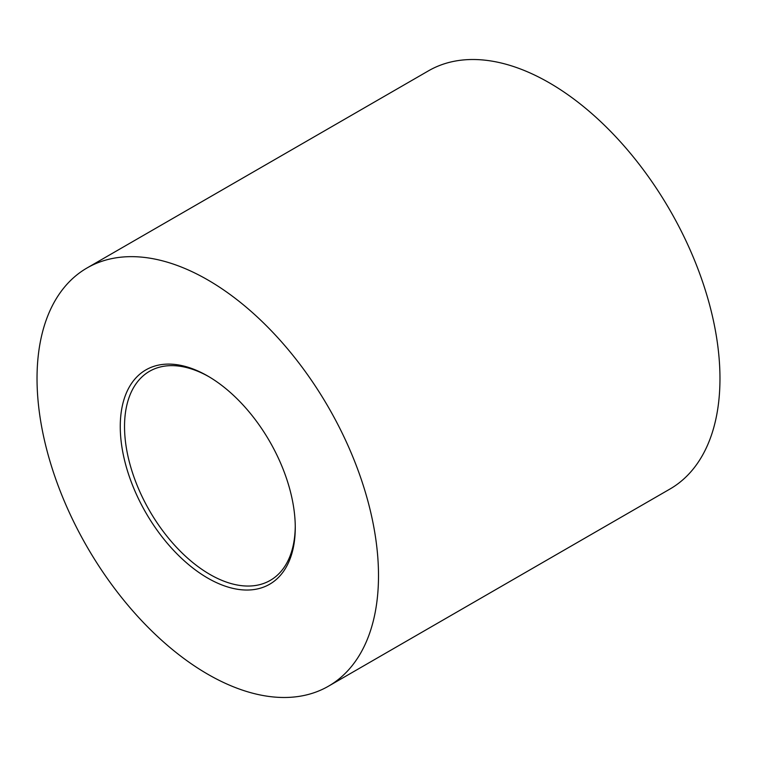 <?xml version="1.0" encoding="UTF-8"?>
<svg xmlns="http://www.w3.org/2000/svg" width="757" height="757" viewBox="0 0 757 757"><rect width="100%" height="100%" fill="white"/><g stroke="black" fill="none" stroke-linecap="round" stroke-linejoin="round"><path stroke-width="1.14" d="M207.768 578.111A123.751 71.442 60 0 1 120.259 426.551A123.751 71.442 60 0 1 207.768 376.03L207.768 376.03A123.751 71.442 60 0 1 295.268 527.591A123.751 71.442 60 0 1 207.768 578.111M208.837 376.664A120.732 69.701 -120 0 0 149.536 371.29A120.732 69.701 -120 0 0 131.027 468.025A120.732 69.701 -120 0 0 209.897 574.421A120.732 69.701 -120 0 0 270.258 580.392A120.732 69.701 -120 0 0 295.258 526.352M207.768 279.92A241.455 139.402 60 0 1 365.508 492.703A241.455 139.402 60 0 1 328.491 686.183A241.455 139.402 60 0 1 207.768 674.222A241.455 139.402 60 0 1 50.028 461.448A241.455 139.402 60 0 1 87.036 267.969A241.455 139.402 60 0 1 207.768 279.92M87.036 267.969L428.509 70.817A241.455 139.402 60 0 1 549.232 82.778A241.455 139.402 60 0 1 706.972 295.552A241.455 139.402 60 0 1 669.964 489.031L328.491 686.183"/></g></svg>
